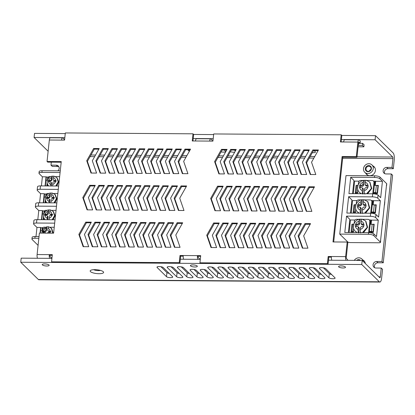<?xml version="1.0" encoding="UTF-8"?>
<svg xmlns="http://www.w3.org/2000/svg" width="415" height="415" viewBox="0 0 415 415"><rect width="100%" height="100%" fill="white"/><g stroke="black" fill="none" stroke-linecap="round" stroke-linejoin="round"><path stroke-width="0.62" d="M381.945 261.512L391.304 173.973L392.611 175.255L383.252 262.799L381.945 261.512L376.67 261.476L377.977 262.762L383.252 262.799M51.927 258.363L21.186 258.156L20.75 262.249L38.341 279.508A5.571 1.79 -89.6 0 0 38.87 279.762L379.881 282.044A5.571 1.79 -89.6 0 0 381.613 278.138L382.557 269.34L381.25 268.059L375.969 268.023A3.429 3.102 134.5 0 1 373.92 267.198A3.429 3.102 134.5 0 1 373.401 263.577A3.429 3.102 134.5 0 1 376.67 261.476M378.916 276.846L380.306 276.852L381.25 268.059M380.306 276.852A1.287 0.415 -89.6 0 1 379.907 277.754A1.287 0.415 -89.6 0 1 379.782 277.697L362.196 260.433L361.761 264.526L379.346 281.785A5.571 1.79 -89.6 0 0 379.881 282.044M51.315 162.156L50.993 165.149L52.3 166.431L57.581 166.467A3.429 3.102 -45.5 0 1 58.873 166.757M48.14 151.273L34.082 137.479L34.523 133.391L65.259 133.594M375.093 139.756L375.528 135.669L393.119 152.928A5.571 1.79 90.4 0 1 394.25 159.915L393.311 168.708L392.004 167.427L392.943 158.634A1.287 0.415 90.4 0 0 392.683 157.02L375.093 139.756L341.395 139.533M392.004 167.427L386.723 167.39A3.429 3.102 -45.5 0 0 383.46 169.491A3.429 3.102 -45.5 0 0 383.974 173.112A3.429 3.102 -45.5 0 0 386.028 173.937L391.304 173.973M57.929 170.824A3.429 3.102 -45.5 0 0 58.323 166.01A3.429 3.102 -45.5 0 0 56.274 165.186L50.993 165.149M365.765 173.278A5.359 4.845 -45.5 0 0 366.585 174.383A5.359 4.845 -45.5 0 0 369.791 175.669A5.359 4.845 -45.5 0 0 374.895 172.386A5.359 4.845 -45.5 0 0 374.091 166.731A5.359 4.845 -45.5 0 0 372.976 165.933M362.918 260.023A5.359 4.845 134.5 0 1 364.038 260.817A5.359 4.845 134.5 0 1 365.35 263.535M374.678 267.732A3.429 3.102 134.5 0 1 374.963 264.417A3.429 3.102 134.5 0 1 377.977 262.762M393.311 168.708L388.03 168.677A3.429 3.102 -45.5 0 0 385.016 170.332A3.429 3.102 -45.5 0 0 384.736 173.646M375.528 135.669L341.836 135.44L341.182 134.802L213.709 133.952L212.942 141.11L209.694 141.084A3.216 1.032 -89.6 0 1 210.696 138.833A3.216 1.032 -89.6 0 1 211.007 138.978L212.148 140.104L212.044 141.1M213.642 134.585L193.66 134.455L193.006 133.812L65.331 132.956L64.564 140.114L61.519 140.099A3.216 1.032 -89.6 0 1 62.52 137.842A3.216 1.032 -89.6 0 1 62.826 137.993L64.605 139.736M213.201 138.677L193.219 138.543M64.823 137.687L34.082 137.479M189.375 151.242A3.216 0.903 6.1 0 1 188.924 150.941L187.72 149.763M224.256 150.007L225.459 151.185A3.216 0.903 6.1 0 1 225.61 151.506A3.216 0.903 6.1 0 1 221.107 151.869M234.408 150.074L235.352 151.003M234.719 152.118A3.216 0.903 6.1 0 1 230.377 151.683M314.077 150.609L315.276 151.786A3.216 0.903 6.1 0 1 315.431 152.108A3.216 0.903 6.1 0 1 312.329 152.684M308.604 151.169L307.987 150.567M341.395 141.966A3.216 0.903 6.1 0 1 343.667 141.972A3.216 1.032 -89.6 0 1 344.668 139.731L358.876 139.824A3.216 1.032 -89.6 0 1 359.183 139.969L360.324 141.095L360.106 143.139L358.757 142.013M20.75 262.249L361.761 264.526M180.323 259.219L200.305 259.354M328.498 260.21L362.196 260.433M323.321 267.789L329.308 273.661A3.216 0.903 -173.9 0 0 331.595 274.491M313.169 267.722L319.156 273.594A3.216 0.903 -173.9 0 0 321.443 274.424M303.023 267.654L309.009 273.526A3.216 0.903 -173.9 0 0 311.297 274.357M292.871 267.587L298.857 273.459A3.216 0.903 -173.9 0 0 301.145 274.289M282.724 267.514L288.71 273.392A3.216 0.903 -173.9 0 0 290.998 274.222M272.577 267.447L278.564 273.324A3.216 0.903 -173.9 0 0 280.851 274.154M262.425 267.379L268.412 273.257A3.216 0.903 -173.9 0 0 270.699 274.087M252.279 267.312L258.265 273.189A3.216 0.903 -173.9 0 0 260.553 274.019M242.127 267.244L248.113 273.122A3.216 0.903 -173.9 0 0 250.401 273.952M231.98 267.177L237.966 273.054A3.216 0.903 -173.9 0 0 240.254 273.884M221.828 267.11L227.814 272.982A3.216 0.903 -173.9 0 0 230.102 273.812M211.681 267.042L217.668 272.914A3.216 0.903 -173.9 0 0 219.955 273.744M204.149 269.543L207.516 272.847A3.216 0.903 -173.9 0 0 209.808 273.677M193.997 269.475L197.369 272.78A3.216 0.903 -173.9 0 0 199.657 273.61M181.236 266.84L187.222 272.712A3.216 0.903 -173.9 0 0 189.51 273.542M171.084 266.772L177.07 272.645A3.216 0.903 -173.9 0 0 179.358 273.475M160.937 266.705L166.923 272.577A3.216 0.903 -173.9 0 0 169.211 273.407M94.828 269.657A6.754 1.899 6.1 0 1 103.366 271.809A6.754 1.899 6.1 0 1 96.685 273.568A6.754 1.899 6.1 0 1 90.527 270.44A6.754 1.899 6.1 0 1 94.828 269.657M48.991 264.988A3.486 0.98 -173.9 0 0 45.209 263.94A3.486 0.98 -173.9 0 0 42.231 264.594A3.486 0.98 -173.9 0 0 45.588 265.937A3.486 0.98 -173.9 0 0 49.157 265.335A3.486 0.98 -173.9 0 0 48.991 264.988M197.167 265.974A3.486 0.98 -173.9 0 0 193.385 264.931A3.486 0.98 -173.9 0 0 190.407 265.584A3.486 0.98 -173.9 0 0 193.763 266.928A3.486 0.98 -173.9 0 0 197.333 266.321A3.486 0.98 -173.9 0 0 197.167 265.974M345.342 266.964A3.486 0.98 -173.9 0 0 341.561 265.922A3.486 0.98 -173.9 0 0 338.583 266.575A3.486 0.98 -173.9 0 0 341.939 267.919A3.486 0.98 -173.9 0 0 345.508 267.312A3.486 0.98 -173.9 0 0 345.342 266.964M325.609 268.619A3.216 0.903 -173.9 0 0 322.113 267.654A3.216 0.903 -173.9 0 0 319.368 268.256A3.216 0.903 -173.9 0 0 319.519 268.578L328.867 277.754A3.216 0.903 -173.9 0 0 332.363 278.719A3.216 0.903 -173.9 0 0 335.113 278.117A3.216 0.903 -173.9 0 0 334.957 277.796L325.609 268.619M315.457 268.552A3.216 0.903 -173.9 0 0 311.966 267.587A3.216 0.903 -173.9 0 0 309.217 268.189A3.216 0.903 -173.9 0 0 309.372 268.51L318.72 277.687A3.216 0.903 -173.9 0 0 322.211 278.652A3.216 0.903 -173.9 0 0 324.961 278.045A3.216 0.903 -173.9 0 0 324.81 277.728L315.457 268.552M305.31 268.484A3.216 0.903 -173.9 0 0 301.819 267.514A3.216 0.903 -173.9 0 0 299.07 268.121A3.216 0.903 -173.9 0 0 299.22 268.443L308.573 277.619A3.216 0.903 -173.9 0 0 312.064 278.584A3.216 0.903 -173.9 0 0 314.814 277.977A3.216 0.903 -173.9 0 0 314.658 277.656L305.31 268.484M295.164 268.417A3.216 0.903 -173.9 0 0 291.667 267.447A3.216 0.903 -173.9 0 0 288.918 268.054A3.216 0.903 -173.9 0 0 289.073 268.375L298.421 277.552A3.216 0.903 -173.9 0 0 301.918 278.517A3.216 0.903 -173.9 0 0 304.662 277.91A3.216 0.903 -173.9 0 0 304.511 277.588L295.164 268.417M285.012 268.344A3.216 0.903 -173.9 0 0 281.52 267.379A3.216 0.903 -173.9 0 0 278.771 267.986A3.216 0.903 -173.9 0 0 278.921 268.308L288.275 277.479A3.216 0.903 -173.9 0 0 291.766 278.449A3.216 0.903 -173.9 0 0 294.515 277.843A3.216 0.903 -173.9 0 0 294.365 277.521L285.012 268.344M274.865 268.277A3.216 0.903 -173.9 0 0 271.369 267.312A3.216 0.903 -173.9 0 0 268.619 267.919A3.216 0.903 -173.9 0 0 268.775 268.24L278.123 277.412A3.216 0.903 -173.9 0 0 281.619 278.377A3.216 0.903 -173.9 0 0 284.368 277.775A3.216 0.903 -173.9 0 0 284.213 277.453L274.865 268.277M264.713 268.209A3.216 0.903 -173.9 0 0 261.222 267.244A3.216 0.903 -173.9 0 0 258.472 267.851A3.216 0.903 -173.9 0 0 258.623 268.168L267.976 277.345A3.216 0.903 -173.9 0 0 271.467 278.309A3.216 0.903 -173.9 0 0 274.216 277.708A3.216 0.903 -173.9 0 0 274.066 277.386L264.713 268.209M254.566 268.142A3.216 0.903 -173.9 0 0 251.07 267.177A3.216 0.903 -173.9 0 0 248.32 267.779A3.216 0.903 -173.9 0 0 248.476 268.1L257.824 277.277A3.216 0.903 -173.9 0 0 261.32 278.242A3.216 0.903 -173.9 0 0 264.07 277.64A3.216 0.903 -173.9 0 0 263.914 277.319L254.566 268.142M244.414 268.074A3.216 0.903 -173.9 0 0 240.923 267.11A3.216 0.903 -173.9 0 0 238.174 267.711A3.216 0.903 -173.9 0 0 238.324 268.033L247.677 277.21A3.216 0.903 -173.9 0 0 251.168 278.175A3.216 0.903 -173.9 0 0 253.918 277.573A3.216 0.903 -173.9 0 0 253.767 277.251L244.414 268.074M234.268 268.007A3.216 0.903 -173.9 0 0 230.771 267.042A3.216 0.903 -173.9 0 0 228.027 267.644A3.216 0.903 -173.9 0 0 228.177 267.966L237.525 277.142A3.216 0.903 -173.9 0 0 241.022 278.107A3.216 0.903 -173.9 0 0 243.771 277.505A3.216 0.903 -173.9 0 0 243.615 277.184L234.268 268.007M224.116 267.94A3.216 0.903 -173.9 0 0 220.624 266.975A3.216 0.903 -173.9 0 0 217.875 267.576A3.216 0.903 -173.9 0 0 218.031 267.898L227.379 277.075A3.216 0.903 -173.9 0 0 230.87 278.04A3.216 0.903 -173.9 0 0 233.619 277.438A3.216 0.903 -173.9 0 0 233.469 277.116L224.116 267.94M213.969 267.872A3.216 0.903 -173.9 0 0 210.478 266.907A3.216 0.903 -173.9 0 0 207.728 267.509A3.216 0.903 -173.9 0 0 207.879 267.831L217.232 277.007A3.216 0.903 -173.9 0 0 220.723 277.972A3.216 0.903 -173.9 0 0 223.472 277.37A3.216 0.903 -173.9 0 0 223.317 277.049L213.969 267.872M206.437 270.373A3.216 0.903 -173.9 0 0 202.94 269.408A3.216 0.903 -173.9 0 0 200.191 270.009A3.216 0.903 -173.9 0 0 200.346 270.331L207.08 276.94A3.216 0.903 -173.9 0 0 210.576 277.905A3.216 0.903 -173.9 0 0 213.32 277.303A3.216 0.903 -173.9 0 0 213.17 276.981L206.437 270.373M196.285 270.305A3.216 0.903 -173.9 0 0 192.793 269.34A3.216 0.903 -173.9 0 0 190.044 269.942A3.216 0.903 -173.9 0 0 190.195 270.264L196.933 276.872A3.216 0.903 -173.9 0 0 200.424 277.837A3.216 0.903 -173.9 0 0 203.174 277.236A3.216 0.903 -173.9 0 0 203.023 276.914L196.285 270.305M183.523 267.67A3.216 0.903 -173.9 0 0 180.027 266.705A3.216 0.903 -173.9 0 0 177.278 267.307A3.216 0.903 -173.9 0 0 177.433 267.628L186.781 276.805A3.216 0.903 -173.9 0 0 190.278 277.77A3.216 0.903 -173.9 0 0 193.027 277.168A3.216 0.903 -173.9 0 0 192.871 276.846L183.523 267.67M173.371 267.602A3.216 0.903 -173.9 0 0 169.88 266.638A3.216 0.903 -173.9 0 0 167.131 267.239A3.216 0.903 -173.9 0 0 167.281 267.561L176.634 276.738A3.216 0.903 -173.9 0 0 180.126 277.702A3.216 0.903 -173.9 0 0 182.875 277.101A3.216 0.903 -173.9 0 0 182.725 276.779L173.371 267.602M163.225 267.535A3.216 0.903 -173.9 0 0 159.728 266.57A3.216 0.903 -173.9 0 0 156.979 267.172A3.216 0.903 -173.9 0 0 157.135 267.493L166.482 276.67A3.216 0.903 -173.9 0 0 169.979 277.635A3.216 0.903 -173.9 0 0 172.728 277.028A3.216 0.903 -173.9 0 0 172.573 276.706L163.225 267.535M358.332 144.544A3.486 0.98 -173.9 0 0 358.669 144.181A3.486 0.98 -173.9 0 0 358.503 143.834A3.486 0.98 -173.9 0 0 358.415 143.756M93.66 269.688A4.285 1.209 -173.9 0 0 100.466 270.414M51.227 258.358L51.294 257.746L50.148 256.62A1.074 0.342 90.4 0 1 49.935 255.277L49.276 254.639A3.216 1.032 90.4 0 0 49.707 258.348M363.867 146.827L362.394 145.385L362.611 143.341L364.085 144.783L363.867 146.827L358.088 146.791M199.937 262.809L327.409 263.66L328.063 264.298L200.59 263.447L199.937 262.809L200.704 255.65L197.457 255.624L198.111 256.268A1.074 0.342 90.4 0 0 198.329 257.611L199.47 258.737L199.407 259.349M197.882 259.339A3.216 1.032 90.4 0 1 197.457 255.624L179.996 255.51L179.233 262.669L179.887 263.312L52.212 262.456L51.559 261.818L52.321 254.66L37.101 254.556A3.216 1.032 90.4 0 0 37.526 258.265M179.233 262.669L51.559 261.818M346.058 260.329A3.216 1.032 90.4 0 1 345.633 256.615L347.189 242.044L347.843 242.687L346.286 257.259A1.074 0.342 90.4 0 0 346.504 258.602L347.646 259.723L347.583 260.335M61.519 140.099L49.338 140.016L47.045 161.492L61.254 161.585L53.602 233.173L39.394 233.08L37.101 254.556M341.182 134.802L340.414 141.961L357.87 142.075L356.314 156.647L342.105 156.554L332.98 241.95L347.189 242.044M209.694 141.084L192.238 140.97L193.006 133.812M327.409 263.66L328.177 256.501L331.424 256.522A3.216 1.032 90.4 0 0 331.85 260.231M175.789 235.015L180.063 247.324L174.476 247.288L170.207 234.978L177.101 222.741L182.683 222.777L175.789 235.015M166.659 234.952L170.928 247.262L165.346 247.226L161.072 234.916L167.966 222.679L173.548 222.72L166.659 234.952M157.524 234.89L161.793 247.2L156.211 247.164L151.942 234.854L158.831 222.622L164.418 222.658L157.524 234.89M148.388 234.833L152.658 247.143L147.076 247.101L142.807 234.791L149.701 222.559L155.283 222.596L148.388 234.833M139.253 234.771L143.523 247.081L137.941 247.044L133.672 234.734L140.566 222.497L146.147 222.533L139.253 234.771M130.118 234.708L134.393 247.018L128.806 246.982L124.536 234.672L131.431 222.435L137.012 222.476L130.118 234.708M120.988 234.646L125.257 246.956L119.676 246.92L115.401 234.61L122.295 222.378L127.877 222.414L120.988 234.646M111.853 234.589L116.122 246.894L110.54 246.858L106.271 234.548L113.16 222.316L118.747 222.352L111.853 234.589M102.718 234.527L106.987 246.837L101.405 246.801L97.136 234.491L104.03 222.253L109.612 222.29L102.718 234.527M93.583 234.465L97.852 246.775L92.27 246.738L88.001 234.428L94.895 222.191L100.477 222.227L93.583 234.465M84.447 234.402L88.722 246.712L83.135 246.676L78.866 234.366L85.76 222.134L91.342 222.17L84.447 234.402M179.726 198.199L183.995 210.509L178.414 210.467L174.144 198.163L181.039 185.925L186.62 185.962L179.726 198.199M170.591 198.137L174.86 210.447L169.279 210.41L165.009 198.1L171.903 185.863L177.485 185.899L170.591 198.137M161.456 198.074L165.725 210.384L160.143 210.348L155.874 198.038L162.768 185.801L168.35 185.842L161.456 198.074M152.321 198.012L156.595 210.322L151.013 210.286L146.739 197.976L153.633 185.744L159.215 185.78L152.321 198.012M143.191 197.955L147.46 210.265L141.878 210.223L137.609 197.913L144.498 185.681L150.08 185.718L143.191 197.955M134.055 197.893L138.325 210.203L132.743 210.166L128.474 197.856L135.368 185.619L140.95 185.655L134.055 197.893M124.92 197.831L129.19 210.14L123.608 210.104L119.338 197.794L126.233 185.557L131.814 185.598L124.92 197.831M115.785 197.768L120.054 210.078L114.473 210.042L110.203 197.732L117.097 185.5L122.679 185.536L115.785 197.768M106.65 197.711L110.924 210.021L105.343 209.98L101.068 197.67L107.962 185.438L113.544 185.474L106.65 197.711M97.52 197.649L101.789 209.959L96.207 209.923L91.938 197.613L98.827 185.375L104.409 185.412L97.52 197.649M88.385 197.587L92.654 209.897L87.072 209.86L82.803 197.55L89.697 185.313L95.279 185.355L88.385 197.587M304.978 223.597L310.56 223.633L303.666 235.87L307.94 248.175L302.359 248.139L298.084 235.829L304.978 223.597L305.632 224.24L298.738 236.472L302.789 248.144M295.843 223.535L301.43 223.571L294.536 235.808L298.805 248.118L293.223 248.077L288.954 235.772L295.843 223.535L296.502 224.178L289.608 236.41L293.654 248.082M286.713 223.472L292.295 223.509L285.401 235.746L289.67 248.056L284.088 248.02L279.819 235.71L286.713 223.472L287.367 224.116L280.473 236.353L284.519 248.02M277.578 223.415L283.16 223.452L276.265 235.684L280.535 247.994L274.953 247.957L270.684 235.647L277.578 223.415L278.232 224.053L271.337 236.291L275.389 247.963M268.443 223.353L274.025 223.389L267.13 235.621L271.4 247.931L265.818 247.895L261.549 235.585L268.443 223.353L269.096 223.991L262.202 236.228L266.254 247.9M259.308 223.291L264.889 223.327L257.995 235.564L262.27 247.874L256.688 247.833L252.413 235.528L259.308 223.291L259.961 223.934L253.067 236.166L257.118 247.838M250.172 223.229L255.759 223.265L248.865 235.502L253.134 247.812L247.553 247.776L243.283 235.466L250.172 223.229L250.831 223.872L243.937 236.104L247.983 247.776M241.042 223.166L246.624 223.208L239.73 235.44L243.999 247.75L238.418 247.714L234.148 235.404L241.042 223.166L241.696 223.81L234.802 236.047L238.848 247.714M231.907 223.109L237.489 223.146L230.595 235.378L234.864 247.688L229.282 247.651L225.013 235.341L231.907 223.109L232.561 223.747L225.667 235.985L229.718 247.656M222.772 223.047L228.354 223.083L221.46 235.321L225.729 247.631L220.147 247.589L215.878 235.279L222.772 223.047L223.426 223.69L216.531 235.922L220.583 247.594M213.637 222.985L219.219 223.021L212.33 235.258L216.599 247.568L211.017 247.532L206.743 235.222L213.637 222.985L214.29 223.628L207.396 235.86L211.448 247.532M308.916 186.781L314.497 186.817L307.603 199.05L311.873 211.36L306.291 211.323L302.021 199.013L308.916 186.781L309.569 187.419L302.675 199.657L306.721 211.328M299.78 186.719L305.362 186.755L298.468 198.993L302.737 211.302L297.156 211.261L292.886 198.951L299.78 186.719L300.434 187.362L293.54 199.594L297.591 211.266M290.645 186.657L296.227 186.693L289.333 198.93L293.607 211.24L288.02 211.204L283.751 198.894L290.645 186.657L291.299 187.3L284.405 199.532L288.456 211.204M281.51 186.594L287.092 186.636L280.203 198.868L284.472 211.178L278.89 211.142L274.616 198.832L281.51 186.594L282.164 187.238L275.275 199.475L279.321 211.142M272.38 186.537L277.962 186.574L271.068 198.806L275.337 211.116L269.755 211.079L265.486 198.769L272.38 186.537L273.034 187.175L266.139 199.413L270.186 211.085M263.245 186.475L268.827 186.511L261.932 198.749L266.202 211.053L260.62 211.017L256.351 198.707L263.245 186.475L263.899 187.118L257.004 199.35L261.051 211.022M254.11 186.413L259.691 186.449L252.797 198.686L257.067 210.996L251.485 210.96L247.216 198.65L254.11 186.413L254.763 187.056L247.869 199.288L251.921 210.96M244.975 186.351L250.556 186.387L243.662 198.624L247.937 210.934L242.35 210.898L238.08 198.588L244.975 186.351L245.628 186.994L238.734 199.231L242.785 210.898M235.839 186.294L241.421 186.33L234.532 198.562L238.801 210.872L233.22 210.836L228.95 198.526L235.839 186.294L236.493 186.932L229.604 199.169L233.65 210.841M226.709 186.231L232.291 186.268L225.397 198.5L229.666 210.81L224.084 210.773L219.815 198.463L226.709 186.231L227.363 186.869L220.469 199.107L224.515 210.779M217.574 186.169L223.156 186.205L216.262 198.443L220.531 210.753L214.949 210.711L210.68 198.406L217.574 186.169L218.228 186.812L211.334 199.044L215.38 210.716M312.848 149.96L318.43 150.002L311.535 162.234L315.81 174.544L310.228 174.507L305.954 162.198L312.848 149.96L313.501 150.603L306.607 162.841L310.659 174.507M303.713 149.903L309.294 149.94L302.405 162.172L306.675 174.482L301.093 174.445L296.824 162.135L303.713 149.903L304.366 150.541L297.477 162.779L301.523 174.45M294.583 149.841L300.164 149.877L293.27 162.115L297.539 174.425L291.958 174.383L287.688 162.073L294.583 149.841L295.236 150.484L288.342 162.716L292.388 174.388M285.447 149.779L291.029 149.815L284.135 162.052L288.404 174.362L282.823 174.326L278.553 162.016L285.447 149.779L286.101 150.422L279.207 162.654L283.253 174.326M276.312 149.716L281.894 149.758L275 161.99L279.269 174.3L273.687 174.264L269.418 161.954L276.312 149.716L276.966 150.36L270.072 162.597L274.123 174.264M267.177 149.659L272.759 149.696L265.865 161.928L270.139 174.238L264.557 174.201L260.283 161.892L267.177 149.659L267.831 150.297L260.936 162.535L264.988 174.207M258.042 149.597L263.624 149.633L256.735 161.871L261.004 174.181L255.422 174.139L251.153 161.829L258.042 149.597L258.695 150.24L251.806 162.472L255.853 174.144M248.912 149.535L254.494 149.571L247.599 161.809L251.869 174.118L246.287 174.082L242.018 161.772L248.912 149.535L249.565 150.178L242.671 162.41L246.718 174.082M239.777 149.473L245.358 149.514L238.464 161.746L242.734 174.056L237.152 174.02L232.882 161.71L239.777 149.473L240.43 150.116L233.536 162.353L237.582 174.02M230.641 149.416L236.223 149.452L229.329 161.684L233.598 173.994L228.017 173.958L223.747 161.648L230.641 149.416L231.295 150.054L224.401 162.291L228.452 173.963M221.506 149.353L227.088 149.39L220.194 161.627L224.468 173.932L218.887 173.895L214.612 161.585L221.506 149.353L222.16 149.997L215.266 162.229L219.317 173.901M184.971 149.11L190.552 149.146L183.658 161.383L187.928 173.688L182.346 173.652L178.077 161.342L184.971 149.11L185.624 149.748L178.73 161.985L182.782 173.657M175.835 149.047L181.417 149.084L174.523 161.321L178.798 173.631L173.216 173.589L168.941 161.285L175.835 149.047L176.489 149.691L169.595 161.923L173.646 173.595M166.7 148.985L172.282 149.021L165.393 161.259L169.662 173.569L164.081 173.532L159.811 161.222L166.7 148.985L167.354 149.628L160.465 161.86L164.511 173.532M157.57 148.923L163.152 148.964L156.258 161.196L160.527 173.506L154.945 173.47L150.676 161.16L157.57 148.923L158.224 149.566L151.33 161.803L155.376 173.475M148.435 148.866L154.017 148.902L147.123 161.134L151.392 173.444L145.81 173.408L141.541 161.098L148.435 148.866L149.089 149.504L142.195 161.741L146.246 173.413M139.3 148.803L144.882 148.84L137.988 161.077L142.257 173.387L136.675 173.346L132.406 161.041L139.3 148.803L139.954 149.447L133.059 161.679L137.111 173.351M130.165 148.741L135.747 148.778L128.852 161.015L133.127 173.325L127.545 173.288L123.271 160.978L130.165 148.741L130.818 149.384L123.924 161.617L127.976 173.288M121.03 148.679L126.611 148.72L119.722 160.953L123.992 173.263L118.41 173.226L114.141 160.916L121.03 148.679L121.683 149.322L114.794 161.56L118.84 173.226M111.9 148.622L117.481 148.658L110.587 160.89L114.856 173.2L109.275 173.164L105.005 160.854L111.9 148.622L112.553 149.26L105.659 161.497L109.705 173.169M102.764 148.56L108.346 148.596L101.452 160.833L105.721 173.143L100.139 173.102L95.87 160.792L102.764 148.56L103.418 149.203L96.524 161.435L100.575 173.107M93.629 148.497L99.211 148.534L92.317 160.771L96.586 173.081L91.004 173.045L86.735 160.735L93.629 148.497L94.283 149.141L87.389 161.373L91.44 173.045M341.836 135.44L341.135 141.966M358.959 142.018A1.074 0.342 -89.6 0 0 358.861 141.966A1.074 0.342 -89.6 0 0 358.524 142.719L356.967 157.29L356.314 156.647M333.702 241.955L342.759 157.197L356.967 157.29M328.063 264.298L328.83 257.139L331.377 257.16M200.632 256.283L198.111 256.268M183.202 256.169L180.655 256.154L179.887 263.312M52.254 255.292L49.935 255.277M61.187 162.224L47.699 162.135L47.045 161.492M192.959 140.976L193.66 134.455M174.912 247.288L170.861 235.616L177.755 223.384L182.325 223.415M165.777 247.226L161.726 235.559L168.62 223.322L173.19 223.353M156.642 247.169L152.596 235.497L159.49 223.26L164.06 223.291M147.507 247.107L143.46 235.435L150.355 223.203L154.925 223.229M138.377 247.044L134.325 235.372L141.219 223.14L145.79 223.171M129.241 246.982L125.19 235.315L132.084 223.078L136.654 223.109M120.106 246.925L116.055 235.253L122.949 223.016L127.519 223.047M110.971 246.863L106.925 235.191L113.819 222.959L118.389 222.985M101.836 246.801L97.79 235.129L104.684 222.897L109.254 222.928M92.706 246.738L88.654 235.072L95.549 222.834L100.119 222.865M83.571 246.681L79.519 235.009L86.413 222.772L90.984 222.803M178.844 210.472L174.798 198.801L181.692 186.568L186.262 186.6M169.709 210.41L165.663 198.738L172.557 186.506L177.127 186.537M160.579 210.348L156.528 198.681L163.422 186.444L167.992 186.475M151.444 210.291L147.392 198.619L154.287 186.382L158.857 186.413M142.309 210.229L138.262 198.557L145.151 186.325L149.722 186.356M133.174 210.166L129.127 198.495L136.021 186.262L140.592 186.294M124.038 210.104L119.992 198.437L126.886 186.2L131.456 186.231M114.908 210.047L110.857 198.375L117.751 186.138L122.321 186.169M105.773 209.985L101.722 198.313L108.616 186.081L113.186 186.107M96.638 209.923L92.592 198.251L99.481 186.019L104.051 186.05M87.503 209.86L83.457 198.194L90.351 185.956L94.921 185.987M107.988 149.234L103.418 149.203M126.259 149.353L121.683 149.322M144.524 149.478L139.954 149.447M162.794 149.597L158.224 149.566M181.059 149.722L176.489 149.691M226.73 150.023L222.16 149.997M245 150.147L240.43 150.116M263.271 150.266L258.695 150.24M281.536 150.391L276.966 150.36M299.806 150.51L295.236 150.484M318.072 150.635L313.501 150.603M231.933 186.9L227.363 186.869M250.198 187.025L245.628 186.994M268.469 187.144L263.899 187.118M286.734 187.269L282.164 187.238M305.004 187.388L300.434 187.362M218.861 223.659L214.29 223.628M237.131 223.778L232.561 223.747M255.401 223.903L250.831 223.872M273.667 224.022L269.096 223.991M291.937 224.147L287.367 224.116M310.202 224.266L305.632 224.24M301.072 224.209L296.502 224.178M282.802 224.084L278.232 224.053M264.531 223.965L259.961 223.934M246.266 223.841L241.696 223.81M227.996 223.721L223.426 223.69M314.139 187.45L309.569 187.419M295.869 187.331L291.299 187.3M277.604 187.207L273.034 187.175M259.334 187.087L254.763 187.056M241.063 186.963L236.493 186.932M222.798 186.843L218.228 186.812M308.942 150.572L304.366 150.541M290.671 150.453L286.101 150.422M272.401 150.329L267.831 150.297M254.136 150.209L249.565 150.178M235.865 150.085L231.295 150.054M190.195 149.779L185.624 149.748M171.929 149.659L167.354 149.628M153.659 149.535L149.089 149.504M135.389 149.416L130.818 149.384M117.123 149.291L112.553 149.26M98.853 149.172L94.283 149.141M49.338 140.016A3.216 1.032 -89.6 0 1 50.345 137.764L62.52 137.842M357.87 142.075A3.216 1.032 -89.6 0 1 358.876 139.824M298.084 235.829L298.738 236.472M288.954 235.772L289.608 236.41M279.819 235.71L280.473 236.353M270.684 235.647L271.337 236.291M261.549 235.585L262.202 236.228M252.413 235.528L253.067 236.166M243.283 235.466L243.937 236.104M234.148 235.404L234.802 236.047M225.013 235.341L225.667 235.985M215.878 235.279L216.531 235.922M206.743 235.222L207.396 235.86M302.021 199.013L302.675 199.657M292.886 198.951L293.54 199.594M283.751 198.894L284.405 199.532M274.616 198.832L275.275 199.475M265.486 198.769L266.139 199.413M256.351 198.707L257.004 199.35M247.216 198.65L247.869 199.288M238.08 198.588L238.734 199.231M228.95 198.526L229.604 199.169M219.815 198.463L220.469 199.107M210.68 198.406L211.334 199.044M305.954 162.198L306.607 162.841M296.824 162.135L297.477 162.779M287.688 162.073L288.342 162.716M278.553 162.016L279.207 162.654M269.418 161.954L270.072 162.597M260.283 161.892L260.936 162.535M251.153 161.829L251.806 162.472M242.018 161.772L242.671 162.41M232.882 161.71L233.536 162.353M223.747 161.648L224.401 162.291M214.612 161.585L215.266 162.229M178.077 161.342L178.73 161.985M168.941 161.285L169.595 161.923M159.811 161.222L160.465 161.86M150.676 161.16L151.33 161.803M141.541 161.098L142.195 161.741M132.406 161.041L133.059 161.679M123.271 160.978L123.924 161.617M114.141 160.916L114.794 161.56M105.005 160.854L105.659 161.497M95.87 160.792L96.524 161.435M86.735 160.735L87.389 161.373M82.803 197.55L83.457 198.194M89.697 185.313L90.351 185.956M91.938 197.613L92.592 198.251M98.827 185.375L99.481 186.019M101.068 197.67L101.722 198.313M107.962 185.438L108.616 186.081M110.203 197.732L110.857 198.375M117.097 185.5L117.751 186.138M119.338 197.794L119.992 198.437M126.233 185.557L126.886 186.2M128.474 197.856L129.127 198.495M135.368 185.619L136.021 186.262M137.609 197.913L138.262 198.557M144.498 185.681L145.151 186.325M146.739 197.976L147.392 198.619M153.633 185.744L154.287 186.382M155.874 198.038L156.528 198.681M162.768 185.801L163.422 186.444M165.009 198.1L165.663 198.738M171.903 185.863L172.557 186.506M174.144 198.163L174.798 198.801M181.039 185.925L181.692 186.568M78.866 234.366L79.519 235.009M85.76 222.134L86.413 222.772M88.001 234.428L88.654 235.072M94.895 222.191L95.549 222.834M97.136 234.491L97.79 235.129M104.03 222.253L104.684 222.897M106.271 234.548L106.925 235.191M113.16 222.316L113.819 222.959M115.401 234.61L116.055 235.253M122.295 222.378L122.949 223.016M124.536 234.672L125.19 235.315M131.431 222.435L132.084 223.078M133.672 234.734L134.325 235.372M140.566 222.497L141.219 223.14M142.807 234.791L143.46 235.435M149.701 222.559L150.355 223.203M151.942 234.854L152.596 235.497M158.831 222.622L159.49 223.26M161.072 234.916L161.726 235.559M167.966 222.679L168.62 223.322M170.207 234.978L170.861 235.616M177.101 222.741L177.755 223.384M342.759 157.197L342.105 156.554M180.655 256.154L179.996 255.51M183.248 255.531A3.216 1.032 90.4 0 0 183.674 259.24M328.177 256.501L328.83 257.139M210.524 141.09A1.074 0.342 -89.6 0 1 210.685 140.976A1.074 0.342 -89.6 0 1 210.784 141.027L210.856 141.095M195.486 140.991A3.216 1.032 -89.6 0 1 196.487 138.74L210.696 138.833M62.349 140.104A1.074 0.342 -89.6 0 1 62.509 139.985A1.074 0.342 -89.6 0 1 62.608 140.037L62.681 140.104M362.611 143.341L358.762 143.315M362.394 145.385L358.244 145.359M358.482 143.128L360.106 143.139M373.733 235.596L373.905 233.961L376.524 236.529L378.273 220.168L375.658 217.6L375.985 214.529L378.605 217.102L380.353 200.736L377.733 198.168L378.06 195.102L380.68 197.67L382.428 181.308L379.808 178.735L379.984 177.101A4.311 1.214 -173.9 0 0 374.631 175.794L346.001 175.602L339.75 234.102L347.723 241.929A2.158 0.607 6.1 0 0 350.405 242.583L379.03 242.775A2.158 0.607 6.1 0 0 380.503 242.36L380.68 240.721A2.158 0.607 -173.9 0 0 380.581 240.508L380.405 242.147L373.733 235.596A4.311 1.214 -173.9 0 0 368.427 234.293L339.75 234.102M354.171 185.298A2.158 0.607 6.1 0 1 353.803 185.069L353.507 184.779M352.096 204.73A2.158 0.607 6.1 0 1 351.723 204.496L351.427 204.206M350.021 224.157A2.158 0.607 6.1 0 1 349.648 223.929L349.352 223.638M352.558 193.66L353.964 180.478L350.696 177.272L374.455 177.428A4.311 1.214 -173.9 0 1 379.808 178.735M350.696 177.272L348.948 193.634L372.706 193.795A4.311 1.214 -173.9 0 1 378.06 195.102M350.478 213.087L351.889 199.911L348.621 196.7L372.38 196.86A4.311 1.214 -173.9 0 1 377.733 198.168M348.621 196.7L346.873 213.066L370.631 213.222A4.311 1.214 -173.9 0 1 375.985 214.529M370.631 213.222L370.351 216.293L346.541 216.132L344.792 232.499L368.603 232.654L368.427 234.293M379.984 177.101L386.656 183.648L384.731 201.649A2.158 0.607 6.1 0 1 384.83 201.861L384.503 204.927A2.158 0.607 6.1 0 1 384.249 205.176M384.731 201.649L382.656 221.081A2.158 0.607 6.1 0 1 382.755 221.294L382.428 224.359A2.158 0.607 6.1 0 1 382.174 224.603M382.656 221.081L380.581 240.508M360.765 233.017C360.334 232.312 360.179 231.103 360.303 229.391L360.516 227.441L361.636 226.424L363.67 226.44A4.534 4.098 -45.5 0 0 363.903 224.219L361.18 223.861L361.18 221.226C361.408 219.634 361.761 218.98 362.233 219.265M361.927 224.785L363.945 225.138M358.093 229.376L358.301 227.425L357.953 226.595L355.463 226.383A4.435 4.01 -45.5 0 0 358.093 229.376C357.984 231.082 358.197 232.296 358.736 233.007L359.255 228.167L358.902 227.342M361.88 219.219A7.288 6.588 -45.5 0 0 361.662 219.198A7.288 6.588 -45.5 0 0 361.273 219.182A7.288 6.588 -45.5 0 0 361.226 219.182A7.288 6.588 -45.5 0 0 360.204 219.25C359.623 218.959 359.208 219.613 358.965 221.211A4.435 4.01 -45.5 0 0 355.702 224.162L357.631 224.178L358.757 223.161L359.691 224.09L360.204 219.25L359.883 219.162M358.965 221.211L358.757 223.161M355.702 224.162L356.516 225.091L358.565 225.106L359.691 224.09M355.603 224.162A4.534 4.098 -45.5 0 0 355.37 226.383L355.463 226.383M356.262 226.388A4.435 4.01 134.5 0 1 356.516 225.091M353.165 232.55L353.627 228.229M354.135 223.457L354.363 221.32A2.153 1.945 134.5 0 1 356.615 219.286L359.115 219.302M362.809 219.328L367.981 219.364A2.153 1.945 134.5 0 1 369.791 221.423L370.445 222.061A2.153 1.945 -45.5 0 0 369.915 220.521L369.262 219.877M369.309 232.68L370.445 222.061M368.567 232.872L369.791 221.423M372.208 232.41L371.684 231.892L371.332 231.892L371.28 232.405L373.308 232.416L374.185 224.235L372.219 224.287M374.107 224.977L373.806 224.681L373.038 231.84L373.339 232.135M370.185 232.763L370.279 231.886L369.822 231.435L371.43 231.446L372.193 224.287L370.585 224.276L371.046 219.981L371.503 220.432L371.093 224.282M372.193 224.287A1.292 0.363 6.1 0 1 373.806 224.681M369.355 219.971L371.046 219.981M353.248 231.772L352.662 231.767L353.186 232.281L351.183 232.27L351.173 231.695A1.292 0.363 6.1 0 1 351.116 231.565A1.292 0.363 6.1 0 1 351.998 231.316L352.766 224.157A1.292 0.363 -173.9 0 0 351.879 224.406L351.116 231.565M351.764 232.27L351.24 231.757M353.87 224.1L352.185 224.209M352.766 224.157L353.845 224.167M353.788 231.326L351.998 231.316M369.822 231.435L369.682 232.711M371.43 231.446A1.292 0.363 6.1 0 1 373.038 231.84M370.279 231.886L371.332 231.892M346.541 216.132L349.814 219.343L348.403 232.519M373.905 233.961A4.311 1.214 -173.9 0 0 368.603 232.654M378.273 220.168L371.186 220.121M354.981 220.012L350.468 219.981L349.124 232.525M362.84 213.59C362.409 212.879 362.259 211.671 362.383 209.959L362.591 208.008L363.711 206.992L365.745 207.007A4.534 4.098 -45.5 0 0 365.983 204.787L363.255 204.429L363.255 201.794C363.483 200.201 363.836 199.548 364.313 199.833M364.002 205.358L366.025 205.71M357.683 204.73L358.591 205.658L360.64 205.674L361.766 204.657L362.285 199.817C361.698 199.532 361.283 200.186 361.045 201.778A4.435 4.01 -45.5 0 0 357.777 204.73L357.683 204.73A4.534 4.098 -45.5 0 0 357.445 206.95L357.538 206.95A4.435 4.01 -45.5 0 0 360.168 209.943C360.059 211.655 360.272 212.864 360.811 213.575L361.33 208.735L360.983 207.91M357.538 206.95L360.028 207.168L360.376 207.993L361.33 208.735M363.955 199.786A7.288 6.588 -45.5 0 0 363.737 199.765A7.288 6.588 -45.5 0 0 363.348 199.75A7.288 6.588 -45.5 0 0 363.307 199.75A7.288 6.588 -45.5 0 0 362.285 199.817L361.958 199.729C356.309 200.274 353.284 208.154 357.476 211.925L359.312 213.149M361.045 201.778L360.832 203.729L361.766 204.657M357.777 204.73L359.712 204.745L360.832 203.729M358.342 206.955A4.435 4.01 134.5 0 1 358.591 205.658M360.168 209.943L360.381 207.993M355.24 213.123L355.702 208.797M356.215 204.024L356.444 201.887A2.153 1.945 134.5 0 1 358.69 199.854L361.19 199.874M364.884 199.895L370.056 199.931A2.153 1.945 134.5 0 1 371.866 201.991L370.647 213.44M371.389 213.253L372.52 202.634A2.153 1.945 -45.5 0 0 371.99 201.088L371.337 200.45M374.288 212.978L373.412 212.459L373.355 212.973L375.388 212.983L376.26 204.803L374.299 204.854M376.182 205.544L375.881 205.249L375.119 212.407L375.414 212.703M372.26 213.331L372.354 212.454L371.897 212.003L373.505 212.013L374.268 204.854L372.665 204.844L373.121 200.549L373.578 201L373.168 204.849M374.268 204.854L375.881 205.249M371.43 200.538L373.121 200.549M355.323 212.34L354.737 212.335L355.261 212.854L353.258 212.838L353.248 212.262A1.292 0.363 6.1 0 1 353.191 212.132A1.292 0.363 6.1 0 1 354.078 211.883L354.841 204.725A1.292 0.363 -173.9 0 0 353.954 204.974L353.191 212.132M353.839 212.843L353.315 212.324M355.946 204.668L354.26 204.782M354.841 204.725L355.92 204.735M355.863 211.899L354.078 211.883M371.897 212.003L371.762 213.279M373.505 212.013L375.119 212.407M372.354 212.454L373.412 212.459M357.056 200.58L352.543 200.554L351.204 213.092M380.353 200.736L373.267 200.689M364.92 194.158C364.489 193.447 364.334 192.238 364.458 190.532L364.666 188.576L365.791 187.564L367.82 187.575A4.534 4.098 -45.5 0 0 368.058 185.355L365.33 184.997L365.33 182.361C365.558 180.769 365.911 180.115 366.388 180.401M366.082 185.925L368.1 186.278M359.758 185.303L360.666 186.226L362.72 186.242L363.841 185.225L364.36 180.385C363.773 180.1 363.364 180.753 363.12 182.346A4.435 4.01 -45.5 0 0 359.852 185.303L359.758 185.303A4.534 4.098 -45.5 0 0 359.52 187.523L359.618 187.523A4.435 4.01 -45.5 0 0 362.248 190.516C362.134 192.223 362.347 193.432 362.892 194.142L363.405 189.302L363.058 188.477M359.618 187.523L362.103 187.736L363.405 189.302M366.03 180.354A7.288 6.588 -45.5 0 0 365.812 180.333A7.288 6.588 -45.5 0 0 365.423 180.318A7.288 6.588 -45.5 0 0 365.382 180.318A7.288 6.588 -45.5 0 0 364.36 180.385L364.033 180.297C358.384 180.841 355.359 188.721 359.551 192.493L361.387 193.717M363.12 182.346L362.912 184.296L363.841 185.225M359.852 185.303L361.787 185.313L362.912 184.296M360.417 187.528A4.435 4.01 134.5 0 1 360.666 186.226M362.248 190.516L362.456 188.56M357.32 193.691L357.782 189.365M358.29 184.592L358.519 182.455A2.153 1.945 134.5 0 1 360.765 180.426L363.265 180.442M366.959 180.468L372.136 180.499A2.153 1.945 134.5 0 1 373.946 182.559L372.722 194.013M373.464 193.821L374.6 183.202A2.153 1.945 -45.5 0 0 374.065 181.661L373.412 181.018M376.364 193.546L375.84 193.032L375.487 193.032L375.435 193.54L377.463 193.556L378.335 185.375L376.374 185.427M378.257 186.112L377.961 185.821L377.194 192.98L377.494 193.271M374.34 193.904L374.434 193.022L373.972 192.576L375.58 192.586L376.348 185.427L374.74 185.417L375.196 181.122L375.658 181.568L375.243 185.417M376.348 185.427L377.961 185.821M373.505 181.106L375.196 181.122M357.403 192.908L356.812 192.908L357.336 193.421L355.339 193.406L355.328 192.83A1.292 0.363 6.1 0 1 355.266 192.705A1.292 0.363 6.1 0 1 356.153 192.456L356.921 185.298A1.292 0.363 -173.9 0 0 356.034 185.547L355.266 192.705M355.92 193.411L355.39 192.897M358.021 185.235L356.34 185.349M356.921 185.298L358 185.303M357.938 192.467L356.153 192.456M373.972 192.576L373.837 193.847M375.58 192.586L377.194 192.98M374.434 193.022L375.487 193.032M359.131 181.153L354.618 181.122L353.279 193.665M382.428 181.308L375.342 181.262M375.658 217.6A4.311 1.214 -173.9 0 0 370.351 216.293M386.484 185.287A2.158 0.607 6.1 0 1 386.583 185.495A2.158 0.607 6.1 0 1 386.324 185.744M386.656 183.648A2.158 0.607 6.1 0 1 386.754 183.861L386.583 185.495M38.839 238.293L34.891 238.267A4.29 1.209 -173.9 0 0 31.934 239.097A4.29 1.209 -173.9 0 0 32.137 239.522L38.081 245.358M60.263 170.84L42.107 170.721L41.925 172.407L60.087 172.526M58.64 186.029L40.483 185.904A4.29 1.209 -173.9 0 0 37.532 186.734L37.168 190.112A4.29 1.209 6.1 0 1 40.125 189.282L58.282 189.401M56.839 202.904L38.683 202.779A4.29 1.209 -173.9 0 0 35.726 203.609L35.368 206.986A4.29 1.209 6.1 0 1 38.32 206.156L56.476 206.276M55.034 219.774L36.878 219.654A4.29 1.209 -173.9 0 0 33.921 220.484L33.563 223.856A4.29 1.209 6.1 0 1 36.515 223.031L54.676 223.151M39.026 236.555L35.073 236.529A4.29 1.209 -173.9 0 0 32.121 237.359L31.934 239.097M33.563 223.856A4.29 1.209 6.1 0 0 33.765 224.287L36.971 227.43L35.996 236.534M35.368 206.986A4.29 1.209 6.1 0 0 35.571 207.412L38.771 210.555L37.801 219.66M37.168 190.112A4.29 1.209 6.1 0 0 37.371 190.537L40.577 193.681L39.601 202.785M41.925 172.407A4.29 1.209 6.1 0 0 38.974 173.237A4.29 1.209 6.1 0 0 39.176 173.662L42.382 176.806L41.407 185.915M43.098 231.015L43.617 231.523L45.339 231.534A1.074 0.97 -45.5 0 0 46.464 230.517L46.859 226.803L46.117 228.343A3.642 3.294 -45.5 0 0 43.357 231.01L42.88 231.228L42.953 232.348L44.675 232.353A1.074 0.97 134.5 0 1 45.572 233.121M43.357 231.01L44.815 231.02A1.074 0.97 -45.5 0 0 45.941 230.003L46.464 230.517M50.921 231.57L49.198 231.56A1.074 0.97 -45.5 0 1 48.555 231.3L48.031 230.787A1.074 0.97 -45.5 0 1 47.767 230.019L47.948 228.354L48.69 226.818L46.755 226.798L43.03 229.002L41.728 233.095M46.117 228.343L45.941 230.003M42.953 232.348L43.29 232.649L43.617 231.523M48.031 230.787A1.074 0.97 -45.5 0 0 48.674 231.046L50.132 231.056A3.642 3.294 -45.5 0 0 47.948 228.354M53.063 233.173L51.709 228.53L48.69 226.818M50.407 231.062L50.132 231.056M50.594 231.28L50.262 232.395L48.529 232.379A1.074 0.97 -45.5 0 0 47.471 233.131M49.992 227.238L54.106 227.264A1.074 0.97 134.5 0 1 54.235 227.275M45.365 227.207L43.954 227.197A1.074 0.97 -45.5 0 0 42.833 228.214L42.698 229.459M42.33 227.783L40.95 227.778L40.577 231.357M40.955 227.778L40.618 227.456L40.022 233.085M41.993 230.922L42.008 230.792A2.148 0.607 -173.9 0 0 40.53 231.207L40.333 233.085M42.008 230.792L42.346 227.622L43.082 227.628M47.907 217.024A1.074 0.97 -45.5 0 0 47.642 216.251L47.118 215.738A1.074 0.97 134.5 0 1 47.383 216.511L47.907 217.024L47.616 219.727M44.898 214.14L45.417 214.648L47.139 214.659A1.074 0.97 -45.5 0 0 48.27 213.642L48.664 209.928L47.922 211.468A3.642 3.294 -45.5 0 0 45.162 214.135L44.685 214.353L44.758 215.473L46.475 215.478A1.074 0.97 134.5 0 1 47.118 215.738M45.162 214.135L46.62 214.145A1.074 0.97 -45.5 0 0 47.746 213.128L48.27 213.642M52.726 214.695L51.004 214.685A1.074 0.97 -45.5 0 1 50.36 214.425L49.836 213.917A1.074 0.97 -45.5 0 1 49.572 213.144L49.748 211.479L50.49 209.943L48.56 209.923C44.109 210.431 41.785 216.646 45.079 219.597L45.199 219.711M47.922 211.468L47.746 213.128M44.758 215.473L45.095 215.774L45.417 214.648M45.017 215.468A3.642 3.294 -45.5 0 0 47.206 218.171L47.383 216.511M47.206 218.171L47.227 219.722M49.836 213.917A1.074 0.97 -45.5 0 0 50.48 214.171L51.937 214.182A3.642 3.294 -45.5 0 0 49.748 211.479M52.871 219.763L54.951 215.67L53.509 211.66L50.49 209.943M49.053 219.737L49.209 216.521A1.074 0.97 -45.5 0 1 50.334 215.504L52.3 215.328L52.399 214.405L51.937 214.182M51.797 210.364L55.906 210.395A1.074 0.97 134.5 0 1 56.035 210.4M47.17 210.332L45.759 210.322A1.074 0.97 -45.5 0 0 44.633 211.339L44.504 212.584M43.741 219.701L43.933 217.906M44.135 210.908L42.755 210.903L42.382 214.482M42.755 210.903L42.423 210.581L41.453 219.685M43.798 214.047L43.814 213.917A2.148 0.607 -173.9 0 0 42.335 214.332L41.765 219.685M43.814 213.917L44.151 210.747L44.887 210.753M49.712 200.149A1.074 0.97 -45.5 0 0 49.447 199.376L48.923 198.863A1.074 0.97 134.5 0 1 49.188 199.636L49.712 200.149L49.421 202.852M46.563 198.598L48.28 198.603A1.074 0.97 134.5 0 1 48.923 198.863M54.526 197.825L52.809 197.81A1.074 0.97 -45.5 0 1 52.16 197.556L51.642 197.042A1.074 0.97 -45.5 0 1 51.377 196.269L51.553 194.604L52.295 193.068L50.469 193.058L49.727 194.594A3.642 3.294 -45.5 0 0 46.968 197.265L47.222 197.773L48.944 197.784A1.074 0.97 -45.5 0 0 50.07 196.772L50.365 193.053C45.915 193.556 43.585 199.771 46.879 202.722L46.879 202.722M46.968 197.265L48.425 197.27A1.074 0.97 -45.5 0 0 49.546 196.254L49.727 194.594M46.703 197.27L46.387 198.401L46.895 198.899L47.222 197.773M46.822 198.593A3.642 3.294 -45.5 0 0 49.012 201.301L49.188 199.636M49.012 201.301L49.027 202.852M51.642 197.042A1.074 0.97 -45.5 0 0 52.28 197.296L53.737 197.307A3.642 3.294 -45.5 0 0 51.553 194.604M53.96 202.883L56.404 198.718L54.988 194.464L52.295 193.068M50.858 202.862L51.014 199.646A1.074 0.97 -45.5 0 1 52.14 198.629L53.867 198.65L54.204 197.53L53.737 197.307M53.597 193.489L57.711 193.52A1.074 0.97 134.5 0 1 57.841 193.53M48.975 193.457L47.564 193.452A1.074 0.97 -45.5 0 0 46.439 194.464L46.304 195.709M45.546 202.826L45.738 201.031M45.935 194.038L44.555 194.028L44.182 197.607M44.561 194.028L44.229 193.706L43.259 202.811M45.603 197.177L45.614 197.042A2.148 0.607 -173.9 0 0 44.14 197.457L43.565 202.816M45.614 197.042L45.956 193.872L46.688 193.878M51.512 183.274A1.074 0.97 -45.5 0 0 51.247 182.501L50.723 181.988A1.074 0.97 134.5 0 1 50.988 182.761L51.512 183.274L51.227 185.977M48.508 180.39L49.027 180.899L50.749 180.914A1.074 0.97 -45.5 0 0 51.875 179.897L52.269 176.183L51.527 177.719A3.642 3.294 -45.5 0 0 48.768 180.39L48.29 180.603L48.363 181.723L50.085 181.729A1.074 0.97 134.5 0 1 50.723 181.988M48.768 180.39L50.225 180.401A1.074 0.97 -45.5 0 0 51.351 179.384L51.875 179.897M56.331 180.95L54.609 180.94A1.074 0.97 -45.5 0 1 53.966 180.681L53.442 180.167A1.074 0.97 -45.5 0 1 53.177 179.394L53.353 177.729L54.1 176.193L52.166 176.178C47.72 176.681 45.391 182.896 48.685 185.853L48.804 185.962M51.527 177.719L51.351 179.384M48.363 181.723L48.7 182.024L49.027 180.904M48.628 181.723A3.642 3.294 -45.5 0 0 50.812 184.426L50.988 182.761M50.812 184.426L50.832 185.977M52.658 185.987L52.819 182.771A1.074 0.97 -45.5 0 1 53.94 181.754L55.672 181.775L56.004 180.655L55.543 180.432A3.642 3.294 -45.5 0 0 53.353 177.729M53.442 180.167A1.074 0.97 -45.5 0 0 54.085 180.426L55.543 180.432M55.76 186.008L58.209 181.843L56.793 177.589L54.1 176.193M55.403 176.614L59.516 176.645A1.074 0.97 134.5 0 1 59.646 176.655M50.775 176.588L49.364 176.577A1.074 0.97 -45.5 0 0 48.239 177.594L48.109 178.839M47.346 185.951L47.538 184.161M47.741 177.163L46.029 176.832L45.059 185.936M46.361 177.153L45.987 180.733M47.403 180.302L47.419 180.167A2.148 0.607 -173.9 0 0 45.941 180.582L45.37 185.941M48.493 177.003L47.756 176.998L47.419 180.167M38.974 173.237L39.155 171.545A4.29 1.209 6.1 0 1 42.107 170.721M46.034 176.832L42.382 176.806M44.229 193.706L40.577 193.681M42.429 210.581L38.771 210.555M40.623 227.456L36.971 227.43M363.146 261.367A5.146 4.653 -45.5 0 0 361.927 259.048A5.146 4.653 -45.5 0 0 354.27 260.381M360.578 260.423A3.216 2.905 -45.5 0 0 356.563 260.397M359.416 260.418A2.682 2.423 -45.5 0 0 358.757 260.324A2.682 2.423 -45.5 0 0 358.083 260.407M369.267 171.156A2.682 2.423 134.5 0 1 370.922 169.476M365.485 172.868A5.146 4.653 -45.5 0 0 372.032 171.514A5.146 4.653 -45.5 0 0 371.98 164.957A5.146 4.653 -45.5 0 0 365.06 165.372A5.146 4.653 -45.5 0 0 364.775 172.303A5.146 4.653 -45.5 0 0 365.485 172.868M368.048 171.701A3.216 2.905 -45.5 0 0 371.181 167.115A3.216 2.905 -45.5 0 0 365.906 167.079A3.216 2.905 -45.5 0 0 368.048 171.701M368.816 166.233A2.682 2.423 -45.5 0 0 366.263 167.878A2.682 2.423 -45.5 0 0 366.663 170.705A2.682 2.423 -45.5 0 0 368.266 171.348A2.682 2.423 -45.5 0 0 370.818 169.709A2.682 2.423 -45.5 0 0 370.419 166.882A2.682 2.423 -45.5 0 0 368.816 166.233M392.943 158.634L342.64 158.297M313.865 158.105L309.294 158.074M304.729 158.042L300.159 158.011M295.599 157.98L291.029 157.949M286.464 157.918L281.894 157.892M277.329 157.861L272.759 157.83M268.194 157.799L263.624 157.767M259.059 157.736L254.488 157.705M249.929 157.674L245.358 157.643M240.793 157.617L236.223 157.586M231.658 157.555L227.088 157.524M222.523 157.493L217.953 157.461M185.987 157.249L181.417 157.218M176.852 157.186L172.282 157.155M167.717 157.129L163.147 157.098M158.587 157.067L154.017 157.036M149.452 157.005L144.882 156.974M140.317 156.943L135.747 156.912M131.181 156.88L126.611 156.854M122.046 156.823L117.476 156.792M112.916 156.761L108.346 156.73M103.781 156.699L99.211 156.668M94.646 156.637L90.076 156.611M392.683 157.02L357.025 156.782M314.767 156.497L310.197 156.471M305.637 156.439L301.067 156.408M296.502 156.377L291.932 156.346M287.367 156.315L282.797 156.284M278.232 156.253L273.661 156.222M269.096 156.196L264.526 156.165M259.966 156.133L255.396 156.102M250.831 156.071L246.261 156.04M241.696 156.009L237.126 155.978M232.561 155.952L227.991 155.921M223.426 155.89L218.855 155.858M186.89 155.646L182.32 155.615M177.755 155.584L173.185 155.552M168.625 155.521L164.055 155.49M159.49 155.459L154.919 155.433M150.355 155.402L145.784 155.371M141.219 155.34L136.649 155.309M132.084 155.277L127.514 155.246M122.954 155.215L118.384 155.189M113.819 155.158L109.249 155.127M104.684 155.096L100.114 155.065M95.549 155.034L90.978 155.003M38.341 279.508L379.346 281.785M157.197 266.892L157.135 267.493M166.482 276.67L166.923 272.577M167.281 267.561L167.349 266.959M177.07 272.645L176.634 276.738M177.496 267.027L177.433 267.628M187.222 272.712L186.781 276.805M190.262 269.662L190.195 270.264M197.369 272.78L196.933 276.872M200.346 270.331L200.409 269.729M207.516 272.847L207.08 276.94M207.946 267.229L207.879 267.831M217.668 272.914L217.232 277.007M218.031 267.898L218.093 267.296M227.814 272.982L227.379 277.075M228.177 267.966L228.24 267.364M237.966 273.054L237.525 277.142M238.324 268.033L238.392 267.431M248.113 273.122L247.677 277.21M248.538 267.499L248.476 268.1M257.824 277.277L258.265 273.189M258.69 267.566L258.623 268.168M268.412 273.257L267.976 277.345M268.837 267.634L268.775 268.24M278.564 273.324L278.123 277.412M278.921 268.308L278.989 267.701M288.71 273.392L288.275 277.479M289.136 267.768L289.073 268.375M298.421 277.552L298.857 273.459M299.22 268.443L299.288 267.836M308.573 277.619L309.009 273.526M309.372 268.51L309.434 267.908M319.156 273.594L318.72 277.687M319.519 268.578L319.581 267.976M329.308 273.661L328.867 277.754M188.924 150.941L189.048 149.774M386.723 167.39L388.03 168.677M56.274 165.186L57.581 166.467M345.633 256.615L331.424 256.522M374.455 177.428L374.626 175.794M372.38 196.86L372.706 193.795M356.988 232.576L355.645 231.591M357.232 232.582L355.401 231.352C351.209 227.586 354.228 219.706 359.878 219.146M360.303 229.391A4.435 4.01 -45.5 0 0 363.571 226.434M362.622 225.132L361.875 224.204M363.81 224.219A4.435 4.01 -45.5 0 0 361.18 221.226M357.631 224.178L358.565 225.101M358.301 227.425L359.255 228.167M362.399 232.613L367.182 227.358L365.61 220.951L362.051 219.162M363.182 232.618L367.498 227.311L365.61 220.951M362.383 209.959A4.435 4.01 -45.5 0 0 365.646 207.007M364.697 205.7L363.95 204.771M365.885 204.787A4.435 4.01 -45.5 0 0 363.255 201.794M359.712 204.745L360.64 205.674M359.063 213.144L357.476 211.925M364.474 213.18L369.262 207.925L367.685 201.524M365.262 213.186L369.573 207.884L367.929 201.757L364.131 199.729M371.866 201.991L372.52 202.634M364.458 190.532A4.435 4.01 -45.5 0 0 367.726 187.575M366.777 186.268L366.03 185.344M367.96 185.355A4.435 4.01 -45.5 0 0 365.33 182.361M361.787 185.313L362.72 186.242M361.138 193.717L359.551 192.493M366.549 193.753L371.337 188.498L369.76 182.092L366.206 180.297M367.337 193.758L371.653 188.452L370.004 182.33M373.946 182.559L374.6 183.202M40.483 185.904L40.125 189.282M38.683 202.779L38.32 206.156M36.878 219.654L36.515 223.031M35.073 236.529L34.891 238.267M44.815 231.02L45.339 231.534M42.88 231.228L43.388 231.726M43.217 232.343A3.642 3.294 -45.5 0 0 43.373 233.106M49.198 231.56L48.674 231.046M49.67 233.147A3.642 3.294 -45.5 0 0 49.987 232.39M52.669 233.168L51.382 228.214M46.62 214.145L47.139 214.659M44.685 214.353L45.194 214.851M51.004 214.685L50.48 214.171M49.032 218.186A3.642 3.294 -45.5 0 0 51.792 215.515M52.155 219.758L54.604 215.593L53.182 211.339M43.196 219.696L43.549 216.397M49.546 196.259L50.07 196.772M48.425 197.27L48.944 197.784M46.49 197.478L46.999 197.976M52.804 197.81L52.28 197.296M50.838 201.311A3.642 3.294 -45.5 0 0 53.597 198.64M54.671 202.888L56.756 198.795L54.988 194.464M44.996 202.821L45.349 199.522M50.225 180.401L50.749 180.914M48.29 180.603L48.799 181.106M52.638 184.436A3.642 3.294 -45.5 0 0 55.397 181.765M54.609 180.94L54.085 180.426M56.476 186.013L58.562 181.926L56.793 177.589M46.802 185.946L47.154 182.647M358.669 144.181L358.783 143.128M356.947 232.576L355.401 231.357M361.916 224.795L361.164 223.872M358.913 227.332L357.958 226.59M363.519 232.623L367.617 227.316L365.854 221.19M363.991 205.368L363.244 204.439M360.988 207.899L360.038 207.158M359.027 213.144L357.72 212.164M365.599 213.191L369.692 207.884L367.929 201.757M366.066 185.936L365.319 185.007M363.068 188.467L362.113 187.725M361.102 193.717L359.795 192.731M367.674 193.758L371.773 188.457L369.765 182.092M45.837 233.121L45.313 232.613M51.709 228.53L53.177 233.173M53.514 211.655L55.045 215.696L53.11 219.763M55.314 194.785L56.85 198.821L54.915 202.888M57.12 177.911L58.65 181.946L56.715 186.013M361.927 259.048L364.858 261.922M364.775 172.303L367.706 175.177M371.98 164.957L374.911 167.836"/></g></svg>
